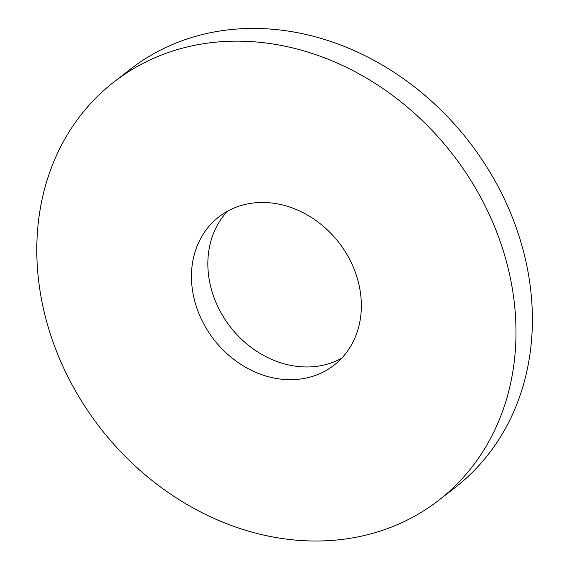 <?xml version="1.0" encoding="UTF-8"?>
<svg xmlns="http://www.w3.org/2000/svg" width="569" height="569" viewBox="0 0 569 569"><rect width="100%" height="100%" fill="white"/><g stroke="black" fill="none" stroke-linecap="round" stroke-linejoin="round"><path stroke-width="0.85" d="M438.77 500.251L455.164 487.526A264.791 223.076 -127.8 0 0 469.005 141.574A264.791 223.076 -127.8 0 0 130.422 69.198L114.028 81.922A264.791 223.076 -127.8 0 0 67.05 375.063A264.791 223.076 -127.8 0 0 340.675 539.604A264.791 223.076 -127.8 0 0 438.77 500.251A264.791 223.076 -127.8 0 0 452.611 154.299A264.791 223.076 -127.8 0 0 114.028 81.922M227.529 211.206A93.878 79.091 -127.8 0 0 221.448 313.555A93.878 79.091 -127.8 0 0 315.582 366.472A93.878 79.091 -127.8 0 0 341.663 358.242M299.187 379.196A93.878 79.091 -127.8 0 0 333.967 365.241A93.878 79.091 -127.8 0 0 338.875 242.586A93.878 79.091 -127.8 0 0 218.83 216.924A93.878 79.091 -127.8 0 0 202.18 320.859A93.878 79.091 -127.8 0 0 299.187 379.196"/></g></svg>
